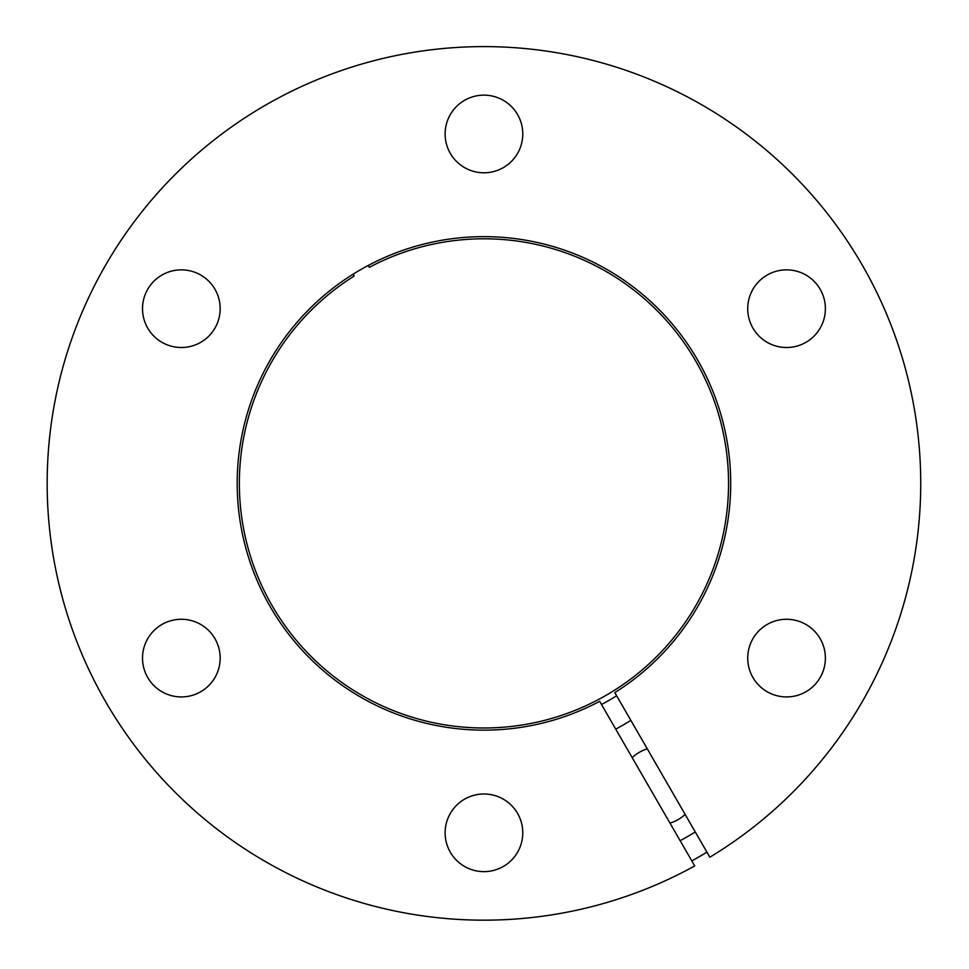 <?xml version="1.0" encoding="UTF-8"?>
<svg xmlns="http://www.w3.org/2000/svg" width="969" height="969" viewBox="0 0 969 969"><rect width="100%" height="100%" fill="white"/><g stroke="black" fill="none" stroke-linecap="round" stroke-linejoin="round"><path stroke-width="1.45" d="M601.519 704.499A250.414 250.414 0 0 0 616.647 695.766M630.867 720.391A278.83 278.83 0 0 1 615.727 729.124M680.165 840.729A407.658 407.658 0 0 0 695.294 831.983M670.003 823.129A38.821 38.821 0 0 0 685.144 814.396M647.304 748.88A38.821 38.821 0 0 0 632.176 757.613M368.208 265.47L369.298 267.335A244.6 244.6 0 0 1 728.531 486.305A244.6 244.6 0 0 1 364.187 696.663A244.6 244.6 0 0 1 354.157 276.068L353.079 274.203M691.818 860.908A430.951 430.951 0 0 0 706.946 852.163M599.678 701.326A246.756 246.756 0 0 1 237.211 480.479A246.756 246.756 0 0 1 604.789 268.256A246.756 246.756 0 0 1 614.806 692.593L709.853 857.214A436.777 436.777 0 0 0 699.812 103.683A436.777 436.777 0 0 0 47.178 480.479A436.777 436.777 0 0 0 694.725 865.947L599.678 701.326M786.562 619.276A38.821 38.821 0 0 0 747.729 658.108A38.821 38.821 0 0 0 786.562 696.929A38.821 38.821 0 0 0 825.382 658.108A38.821 38.821 0 0 0 786.562 619.276M786.562 269.854A38.821 38.821 0 0 0 747.729 308.687A38.821 38.821 0 0 0 786.562 347.508A38.821 38.821 0 0 0 825.382 308.687A38.821 38.821 0 0 0 786.562 269.854M483.943 95.144A38.821 38.821 0 0 0 445.122 133.976A38.821 38.821 0 0 0 483.943 172.797A38.821 38.821 0 0 0 522.775 133.976A38.821 38.821 0 0 0 483.943 95.144M181.336 269.854A38.821 38.821 0 0 0 142.516 308.687A38.821 38.821 0 0 0 181.336 347.508A38.821 38.821 0 0 0 220.169 308.687A38.821 38.821 0 0 0 181.336 269.854M181.336 619.276A38.821 38.821 0 0 0 142.516 658.108A38.821 38.821 0 0 0 181.336 696.929A38.821 38.821 0 0 0 220.169 658.108A38.821 38.821 0 0 0 181.336 619.276M483.943 793.986A38.821 38.821 0 0 0 445.122 832.819A38.821 38.821 0 0 0 483.943 871.64A38.821 38.821 0 0 0 522.775 832.819A38.821 38.821 0 0 0 483.943 793.986"/></g></svg>
